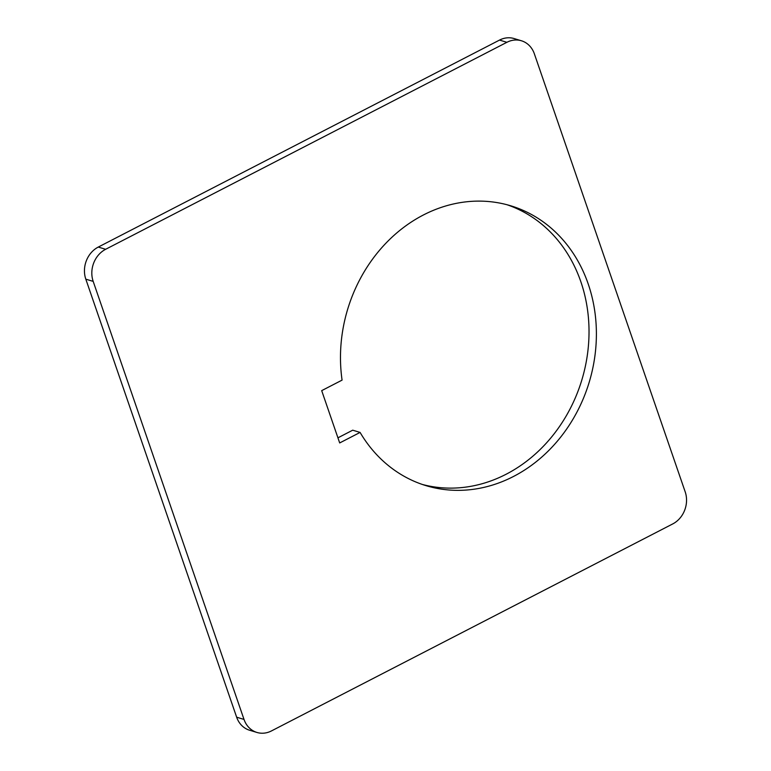 <?xml version="1.0" encoding="UTF-8"?>
<svg xmlns="http://www.w3.org/2000/svg" width="771" height="771" viewBox="0 0 771 771"><rect width="100%" height="100%" fill="white"/><g stroke="black" fill="none" stroke-linecap="round" stroke-linejoin="round"><path stroke-width="1.16" d="M339.693 442.94L321.69 390.637L342.073 380.122A146.201 126.155 -73.2 0 1 423.414 214.974A146.201 126.155 -73.2 0 1 510.788 205.809A146.201 126.155 -73.2 0 1 596.388 332.301A146.201 126.155 -73.2 0 1 513.457 476.488A146.201 126.155 -73.2 0 1 426.084 485.663A146.201 126.155 -73.2 0 1 360.086 432.425L339.693 442.94M506.884 42.309A24.364 21.029 -73.2 0 1 521.447 40.776A24.364 21.029 -73.2 0 1 534.351 53.806L685.188 491.84A24.364 21.029 -73.2 0 1 672.726 523.933L271.479 730.918A24.364 21.029 -73.2 0 1 256.916 732.45A24.364 21.029 -73.2 0 1 244.012 719.43L93.185 281.386A24.364 21.029 -73.2 0 1 105.637 249.293L506.884 42.309L499.521 40.082L98.274 247.067A24.364 21.029 106.8 0 0 85.812 279.16L236.649 717.194A24.364 21.029 106.8 0 0 249.553 730.224L256.916 732.45M521.447 40.776L514.084 38.55A24.364 21.029 106.8 0 0 499.521 40.082M337.939 437.822L352.713 430.189L360.086 432.425M422.421 484.477A146.201 126.155 106.8 0 0 506.094 474.261A146.201 126.155 106.8 0 0 589.025 332.272A146.201 126.155 106.8 0 0 507.087 204.758M98.274 247.067L105.637 249.293M85.812 279.16L93.185 281.386M236.649 717.194L244.012 719.43"/></g></svg>

